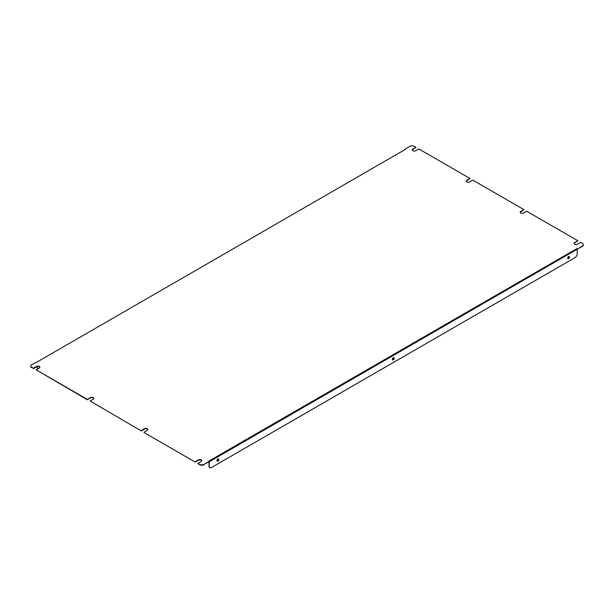 <?xml version="1.0" encoding="UTF-8"?>
<svg xmlns="http://www.w3.org/2000/svg" width="614" height="614" viewBox="0 0 614 614"><rect width="100%" height="100%" fill="white"/><g stroke="black" fill="none" stroke-linecap="round" stroke-linejoin="round"><path stroke-width="0.92" d="M90.105 400.996L141.251 430.928L90.105 400.996L93.228 399.192A1.98 1.144 0 0 0 93.812 398.379A1.98 1.144 0 0 0 92.591 397.327A1.98 1.144 0 0 0 90.427 397.573L87.295 399.775L36.149 369.851L87.295 399.376M520.219 212.429A1.98 1.144 0 0 1 520.772 211.815L523.895 209.612L472.749 180.079L469.618 181.89A1.98 1.144 0 0 1 467.454 182.135A1.98 1.144 0 0 1 466.233 181.076A1.98 1.144 0 0 1 466.817 180.27L469.94 178.459L418.794 148.926L415.663 150.737A1.98 1.144 0 0 1 413.506 150.983A1.98 1.144 0 0 1 412.278 149.923A1.98 1.144 0 0 1 412.861 149.118L415.985 147.306L414.243 146.301A3.055 1.765 0 0 0 409.922 146.301L404.741 149.294L405.14 149.517L37.17 361.968L31.59 364.724A3.055 1.765 0 0 0 30.7 365.975A3.055 1.765 0 0 0 31.59 367.218L33.34 368.231L31.59 367.617A3.055 1.765 180 0 1 30.7 366.374A3.055 1.765 180 0 1 30.723 366.174M574.174 243.574A1.98 1.144 0 0 1 574.719 242.967L577.851 240.757L526.705 211.231L523.573 213.035A1.98 1.144 0 0 1 521.409 213.288A1.98 1.144 0 0 1 520.188 212.229A1.98 1.144 0 0 1 520.772 211.416L523.895 209.612M144.06 432.548L195.206 462.081L144.06 432.548M466.264 181.276A1.98 1.144 0 0 1 466.817 180.662L469.94 178.459M577.229 248.87L576.83 248.647L577.229 249.269L582.41 245.884A3.055 1.765 0 0 0 583.3 244.633A3.055 1.765 0 0 0 582.41 243.39L580.66 242.384L577.528 244.188A1.98 1.144 0 0 1 575.364 244.433A1.98 1.144 0 0 1 574.144 243.374A1.98 1.144 0 0 1 574.719 242.568L577.851 240.757M404.795 149.716L404.741 149.294M204.078 464.706A3.055 1.765 180 0 1 199.757 464.706L198.015 463.7L199.757 464.307A3.055 1.765 0 0 0 204.078 464.307L209.259 461.72L208.86 461.091L576.83 248.647M201.691 460.884A1.98 1.144 0 0 0 200.333 459.986A1.98 1.144 0 0 0 198.337 460.27L195.206 462.081M147.736 429.731A1.98 1.144 0 0 0 146.378 428.841A1.98 1.144 0 0 0 144.382 429.125L141.251 430.928M93.781 398.578A1.98 1.144 0 0 0 92.422 397.688A1.98 1.144 0 0 0 90.427 397.972L87.295 399.775M39.826 367.433A1.98 1.144 0 0 0 38.467 366.535A1.98 1.144 0 0 0 36.472 366.819L33.34 368.63M415.985 147.306L412.861 149.517A1.98 1.144 0 0 0 412.309 150.123M583.277 244.832A3.055 1.765 180 0 1 583.3 245.032A3.055 1.765 180 0 1 582.41 246.283L582.41 245.884M577.229 249.269L582.41 246.283M36.149 369.851L39.281 368.039A1.98 1.144 0 0 0 39.856 367.233A1.98 1.144 0 0 0 38.636 366.174A1.98 1.144 0 0 0 36.472 366.42L33.34 368.231M144.06 432.149L147.183 430.345A1.98 1.144 0 0 0 147.767 429.531A1.98 1.144 0 0 0 146.546 428.472A1.98 1.144 0 0 0 144.382 428.726L141.251 430.529M198.015 463.301L201.139 461.49A1.98 1.144 0 0 0 201.722 460.684A1.98 1.144 0 0 0 200.494 459.625A1.98 1.144 0 0 0 198.337 459.871L195.206 461.682M204.078 464.307L209.259 461.321M577.175 249.238L209.259 461.774L209.259 466.302A3.055 1.765 120 0 0 209.888 467.699A3.055 1.765 120 0 0 211.416 467.546L575.065 257.596A3.055 1.765 120 0 0 577.229 253.858L577.229 249.33M208.867 461.943L209.259 466.302M568.595 256.545A1.282 0.737 120 0 0 567.758 257.68A1.282 0.737 120 0 0 567.95 258.701A1.282 0.737 120 0 0 569.232 257.964A1.282 0.737 120 0 0 569.232 256.483A1.282 0.737 120 0 0 568.595 256.545M393.244 357.785A1.282 0.737 120 0 0 392.407 358.914A1.282 0.737 120 0 0 392.599 359.942A1.282 0.737 120 0 0 393.881 359.205A1.282 0.737 120 0 0 393.881 357.724A1.282 0.737 120 0 0 393.244 357.785M217.886 459.026A1.282 0.737 120 0 0 217.049 460.155A1.282 0.737 120 0 0 217.249 461.183A1.282 0.737 120 0 0 218.53 460.439A1.282 0.737 120 0 0 218.53 458.965A1.282 0.737 120 0 0 217.886 459.026M569.04 256.429A1.282 0.737 -60 0 1 568.249 258.44A1.282 0.737 -60 0 1 567.804 258.563M393.689 357.663A1.282 0.737 -60 0 1 392.899 359.681A1.282 0.737 -60 0 1 392.453 359.804M218.331 458.904A1.282 0.737 -60 0 1 217.54 460.922A1.282 0.737 -60 0 1 217.095 461.045M209.727 467.584A3.055 1.765 -60 0 1 209.543 467.5A3.055 1.765 -60 0 1 208.913 466.103M37.584 368.2A3.055 1.765 -60 0 1 37.408 368.116A3.055 1.765 -60 0 1 36.771 366.719L37.116 366.573M37.116 366.919A3.055 1.765 120 0 0 37.753 368.316A3.055 1.765 120 0 0 38.605 368.431M31.59 367.218L31.59 367.617M199.757 464.706L199.757 464.307M574.719 242.967L574.719 242.568M412.861 149.517L412.861 149.118M36.472 366.819L36.472 366.42M198.337 460.27L198.337 459.871M520.772 211.815L520.772 211.416M90.427 397.972L90.427 397.573M466.817 180.662L466.817 180.27M144.382 429.125L144.382 428.726M30.7 366.374L30.7 365.975M583.3 245.032L583.3 244.633"/></g></svg>
